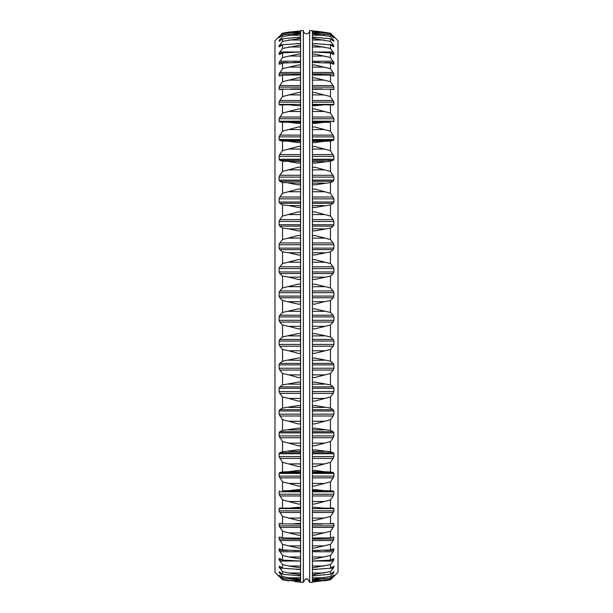 <?xml version="1.0" encoding="UTF-8"?>
<svg xmlns="http://www.w3.org/2000/svg" width="613" height="613" viewBox="0 0 613 613"><rect width="100%" height="100%" fill="white"/><g stroke="black" fill="none" stroke-linecap="round" stroke-linejoin="round"><path stroke-width="0.92" d="M312.423 30.65L309.649 30.65L309.649 582.35L312.423 582.35L312.423 30.65M309.649 582.35C308.086 579.354 307.036 578.304 306.5 579.201C305.964 578.304 304.914 579.354 303.351 582.35L303.351 30.65A3.149 3.149 0 0 0 306.5 33.799A3.149 3.149 0 0 0 309.649 30.65M312.423 301.696L324.246 301.696L314.4 304.224L312.423 303.856M312.423 309.144L314.4 308.776L330.461 312.446L330.461 300.554L324.246 301.696M312.423 297.78L333.211 297.78L330.461 300.554M333.211 297.78L333.909 296.094L333.909 292.692L333.211 290.945L330.461 287.926L330.461 276.08L314.4 279.528L312.423 279.16M312.423 284.417L314.4 284.064L330.461 287.926M312.423 273.567L333.211 273.567L330.461 276.08M333.211 273.567L333.909 271.957L333.909 268.586L333.211 266.793L330.461 263.552L330.461 251.851L314.4 255.054L312.423 254.679M312.423 259.874L314.4 259.537L330.461 263.552M312.423 249.629L333.211 249.629L330.461 251.851M333.211 249.629L333.909 248.104L333.909 244.779L333.211 242.955L330.461 239.53L330.461 228.067L314.4 230.994L312.423 230.611M312.423 235.706L314.4 235.384L330.461 239.53M312.423 226.143L333.211 226.143L330.461 228.067M333.211 226.143L333.909 224.718L333.909 221.477L333.211 219.638L330.461 216.037L330.461 204.911L314.4 207.539L312.423 207.156M312.423 212.106L314.4 211.807L330.461 216.037M312.423 203.301L333.211 203.301L330.461 204.911M333.211 203.301L333.909 201.991L333.909 198.857L330.461 193.279L330.461 182.574L314.4 184.881L312.423 184.505M312.423 189.264L314.4 188.988L330.461 193.279M312.423 181.295L333.211 181.295L330.461 182.574M333.211 181.295L333.909 180.099L333.909 177.103L330.461 171.433L330.461 161.227L314.4 163.204L312.423 162.836M312.423 167.372L314.4 167.111L330.461 171.433M312.423 160.299L333.211 160.299L330.461 161.227M333.211 160.299L333.909 159.234L333.909 156.392L330.461 150.675L330.461 141.059L324.246 141.297L314.4 142.683L312.423 142.316M312.423 146.591L314.4 146.369L330.461 150.675M312.423 140.477L333.211 140.477L330.461 141.059M333.211 140.477L333.909 139.549L333.909 136.891L330.461 131.174L330.461 122.217L324.246 122.316L314.4 123.474L312.423 123.129M312.423 127.106L314.4 126.906L330.461 131.174M312.423 121.987L330.461 122.217M333.211 121.987L333.909 121.213L333.909 118.753L330.461 113.076L330.461 104.861L312.423 104.808L323.166 104.815M312.423 109.06L314.4 108.892L330.461 113.076M324.246 104.815L314.4 105.742L312.423 105.413M333.265 104.992L330.461 104.861M333.211 104.992L333.909 104.371L333.909 102.126L330.461 96.547L330.461 89.13L312.423 89.314M312.423 92.609L314.4 92.471L330.461 96.547M330.56 89.146L333.909 89.146L333.211 89.613L333.909 89.146L333.211 89.613L330.461 89.13M333.909 89.146L333.909 87.146L333.211 85.59L330.461 81.698L330.461 75.146L312.423 74.962M312.423 77.874L314.4 77.767L330.461 81.698M333.211 75.981L333.909 75.683L333.211 75.981L330.461 75.146M332.215 75.683L333.909 75.683L333.909 73.935L330.461 68.664L330.461 63.032L312.423 62.48M312.423 64.986L314.4 64.909L330.461 68.664M333.211 64.204L333.909 64.066L330.461 63.032M332.897 64.066L333.909 64.066L333.909 62.595L330.461 57.545L330.461 52.871L312.423 51.959M312.423 54.036L314.4 53.998L330.461 57.545M333.211 54.381L330.461 52.871M333.265 54.411L333.909 54.411L333.909 53.216L330.461 48.427L330.461 44.757L312.423 43.492M312.423 45.124L330.461 48.427M333.211 46.588L330.461 44.757M333.533 46.78L333.909 45.875L330.461 41.393L330.461 38.742L312.423 37.14M312.423 38.343L330.461 41.393M312.423 38.312L314.4 38.343M333.211 40.887L330.461 38.742M333.74 41.24L333.909 40.634L330.461 36.489L330.461 34.887L314.239 33.102M312.423 33.73L330.461 36.489M312.423 33.661L314.4 33.73M312.423 32.956L314.4 33.117M333.863 37.837L330.461 34.887M333.893 37.853L330.461 33.225L315.32 31.148M312.423 31.309L330.461 33.761M312.423 31.209L314.4 31.309M312.423 30.972L314.4 31.102M333.211 35.929L330.461 33.225L317.978 31.355M333.909 36.604L338.024 40.719L338.024 572.281L333.909 576.396M316.262 31.217L317.128 31.286M312.423 512.514L333.211 512.514L333.909 510.874L333.909 508.629L333.265 508.008L330.461 508.139L330.461 499.924L314.4 504.108L312.423 503.94M312.423 527.41L333.211 527.41L333.909 525.854L333.909 523.854L333.211 523.387L333.909 523.854L333.211 523.387L330.461 523.87L330.461 516.452L314.4 520.529L312.423 520.391M312.423 582.028L330.461 579.775L330.461 579.239L312.423 581.791M324.246 580.879L330.461 579.775L333.211 577.071M312.423 581.691L314.4 581.691M332.522 576.289L333.211 576.289L330.461 579.239M333.211 576.289L333.893 575.147L330.461 578.113L330.461 576.511L312.423 579.339M312.423 580.044L330.461 578.113M312.423 579.27L314.4 579.27M331.648 573.339L333.211 573.339L330.461 576.511M333.211 573.339L333.909 571.76L330.461 574.258L330.461 571.607L312.423 574.688M333.74 571.76L333.211 572.113M312.423 575.86L330.461 574.258M312.423 574.657L314.4 574.657M330.476 568.236L333.211 568.236L330.461 571.607M333.211 568.236L333.909 566.22L330.461 568.243L330.461 564.573L312.423 567.876M312.423 569.508L330.461 568.243M318.875 561.025L333.211 561.025L330.461 564.573M333.211 561.025L333.909 558.589L330.461 560.129L330.461 555.455L314.4 559.002L312.423 558.964M312.423 561.041L330.461 560.129M312.423 551.761L333.211 551.761L330.461 555.455M333.211 551.761L333.909 548.934L330.461 549.968L330.461 544.336L314.4 548.091L312.423 548.014M332.897 548.934L333.909 548.934L333.211 548.796M312.423 550.52L330.461 549.968M312.423 540.528L333.211 540.528L330.461 544.336M333.211 540.528L333.909 537.317L333.211 537.019L330.461 537.854L330.461 531.302L314.4 535.233L312.423 535.126M332.215 537.317L333.909 537.317L333.211 537.019M312.423 538.038L330.461 537.854M333.211 527.41L330.461 531.302M312.423 523.686L330.461 523.87M333.211 512.514L330.461 516.452M312.423 507.587L314.4 507.257L324.246 508.185L330.461 508.139M323.166 508.185L324.246 508.185M312.423 495.955L333.211 495.955L330.461 499.924M333.211 495.955L333.909 494.247L333.909 491.787L333.211 491.013L330.461 490.783L330.461 481.826L314.4 486.094L312.423 485.894M312.423 489.871L314.4 489.526L324.246 490.684L330.461 490.783M312.423 477.872L333.211 477.872L330.461 481.826M333.211 477.872L333.909 476.109L333.909 473.451L333.211 472.523L330.461 471.941L330.461 462.325L314.4 466.631L312.423 466.409M312.423 470.684L314.4 470.317L324.246 471.704L330.461 471.941M312.423 458.417L333.211 458.417L330.461 462.325M333.211 458.417L333.909 456.608L333.909 453.766L333.211 452.7L330.461 451.773L330.461 441.567L314.4 445.889L312.423 445.628M312.423 450.164L314.4 449.796L330.461 451.773M312.423 437.728L333.211 437.728L330.461 441.567M333.211 437.728L333.909 435.897L333.909 432.901L333.211 431.705L330.461 430.426L330.461 419.721L314.4 424.012L312.423 423.736M312.423 428.495L314.4 428.119L330.461 430.426M312.423 415.989L333.211 415.989L330.461 419.721M333.211 415.989L333.909 414.143L333.909 411.009L333.211 409.699L330.461 408.089L330.461 396.963L314.4 401.193L312.423 400.894M312.423 405.844L314.4 405.461L330.461 408.089M312.423 393.362L333.211 393.362L330.461 396.963M333.211 393.362L333.909 391.523L333.909 388.282L333.211 386.857L330.461 384.933L330.461 373.47L314.4 377.616L312.423 377.294M312.423 382.389L314.4 382.006L330.461 384.933M312.423 370.045L333.211 370.045L330.461 373.47M333.211 370.045L333.909 368.221L333.909 364.896L333.211 363.371L330.461 361.149L330.461 349.448L314.4 353.463L312.423 353.126M312.423 358.321L314.4 357.946L330.461 361.149M312.423 346.207L333.211 346.207L330.461 349.448M333.211 346.207L333.909 344.414L333.909 341.043L333.211 339.433L330.461 336.92L330.461 325.074L314.4 328.936L312.423 328.583M312.423 333.84L314.4 333.472L330.461 336.92M312.423 322.055L333.211 322.055L330.461 325.074M333.211 322.055L333.909 320.308L333.909 316.906L333.211 315.22L330.461 312.446M303.351 30.65L300.577 30.65L300.577 582.35L303.351 582.35M279.735 104.992L282.539 104.861L282.539 113.076L279.091 118.753L279.091 121.213L279.789 121.987L282.539 122.217L282.539 131.174L279.091 136.891L279.091 139.549L279.789 140.477L282.539 141.059L282.539 150.675L279.789 154.583L279.091 156.392L279.091 159.234L279.789 160.299L282.539 161.227L282.539 171.433L279.789 175.272L279.091 177.103L279.091 180.099L279.789 181.295L282.539 182.574L282.539 193.279L279.789 197.011L279.091 198.857L279.091 201.991L279.789 203.301L282.539 204.911L282.539 216.037L279.789 219.638L279.091 221.477L279.091 224.718L279.789 226.143L282.539 228.067L282.539 239.53L279.789 242.955L279.091 244.779L279.091 248.104L279.789 249.629L282.539 251.851L282.539 263.552L279.789 266.793L279.091 268.586L279.091 271.957L279.789 273.567L282.539 276.08L282.539 287.926L279.789 290.945L279.091 292.692L279.091 296.094L279.789 297.78L282.539 300.554L282.539 312.446L298.6 308.776L300.577 309.144M282.539 312.446L279.789 315.22L300.577 315.22M300.577 333.84L298.6 333.472L282.539 336.92L282.539 325.074L279.789 322.055L279.091 320.308L279.091 316.906L279.789 315.22M282.539 325.074L288.754 326.315L300.577 326.315M300.577 328.583L298.6 328.936L288.754 326.315M282.539 336.92L279.789 339.433L300.577 339.433M300.577 358.321L298.6 357.946L282.539 361.149L282.539 349.448L279.789 346.207L279.091 344.414L279.091 341.043L279.789 339.433M282.539 349.448L288.754 350.774L300.577 350.774M300.577 353.126L298.6 353.463L288.754 350.774M282.539 361.149L279.789 363.371L300.577 363.371M300.577 382.389L298.6 382.006L282.539 384.933L282.539 373.47L279.789 370.045L279.091 368.221L279.091 364.896L279.789 363.371M282.539 373.47L288.754 374.88L300.577 374.88M300.577 377.294L298.6 377.616L288.754 374.88M282.539 384.933L279.789 386.857L300.577 386.857M300.577 405.844L298.6 405.461L282.539 408.089L282.539 396.963L279.789 393.362L279.091 391.523L279.091 388.282L279.789 386.857M282.539 396.963L288.754 398.435L300.577 398.435M300.577 400.894L298.6 401.193L288.754 398.435M282.539 408.089L279.789 409.699L300.577 409.699M300.577 428.495L298.6 428.119L282.539 430.426L282.539 419.721L279.091 414.143L279.091 411.009L279.789 409.699M282.539 419.721L288.754 421.246L300.577 421.246M300.577 423.736L298.6 424.012L288.754 421.246M282.539 430.426L279.789 431.705L300.577 431.705M300.577 450.164L298.6 449.796L282.539 451.773L282.539 441.567L279.091 435.897L279.091 432.901L279.789 431.705M282.539 441.567L288.754 443.138L300.577 443.138M300.577 445.628L298.6 445.889L288.754 443.138M282.539 451.773L279.789 452.7L300.577 452.7M300.577 470.684L298.6 470.317L288.754 471.704L282.539 471.941L282.539 462.325L279.091 456.608L279.091 453.766L279.789 452.7M282.539 462.325L288.754 463.926L300.577 463.926M300.577 466.409L298.6 466.631L288.754 463.926M282.539 471.941L279.789 472.523L300.577 472.523M300.577 489.871L298.6 489.526L288.754 490.684L282.539 490.783L282.539 481.826L279.091 476.109L279.091 473.451L279.789 472.523M282.539 481.826L288.754 483.442L300.577 483.442M300.577 485.894L298.6 486.094L288.754 483.442M282.539 490.783L300.577 491.013M289.834 508.185L300.577 508.185L282.539 508.139L282.539 499.924L279.091 494.247L279.091 491.787L279.789 491.013M282.539 499.924L288.754 501.541L300.577 501.541M300.577 503.94L298.6 504.108L288.754 501.541M288.754 508.185L298.6 507.257L300.577 507.587M282.539 508.139L279.735 508.008L279.091 508.629L279.091 510.874L300.577 510.874M300.577 524.092L282.539 523.87L282.539 516.452L279.091 510.874M282.539 516.452L288.754 518.069L300.577 518.069M300.577 520.391L298.6 520.529L288.754 518.069M290.823 524.092L298.6 523.372L300.577 523.686M282.539 523.87L279.789 523.387L279.091 523.854L279.789 523.387M282.44 523.854L279.091 523.854L279.091 525.854L300.577 525.854M300.577 538.275L282.539 537.854L282.539 531.302L279.091 525.854M282.539 531.302L288.754 532.896L300.577 532.896M300.577 535.126L298.6 535.233L288.754 532.896M292.332 538.275L300.577 538.038M282.539 537.854L279.789 537.019L279.091 537.317L279.789 537.019M280.785 537.317L279.091 537.317L279.091 539.065L300.577 539.065M300.577 550.62L282.539 549.968L282.539 544.336L279.091 539.065M282.539 544.336L288.754 545.892L300.577 545.892M300.577 548.014L298.6 548.091L288.754 545.892M293.788 550.62L300.577 550.52M282.539 549.968L279.091 548.934L279.789 548.796M280.103 548.934L279.091 548.934L279.091 550.405L288.118 550.405M300.508 561.033L282.539 560.129L282.539 555.455L279.091 550.405M282.539 555.455L288.754 556.964L300.577 556.964M300.577 558.964L288.754 556.964M295.159 561.033L300.577 561.041M282.539 560.129L279.789 558.619M279.735 558.589L279.091 558.589L279.091 559.784L281.911 559.784M299.749 569.423L282.539 568.243L282.539 564.573L279.091 559.784M282.539 564.573L288.754 566.021L300.577 566.021M300.577 567.876L288.754 566.021M296.401 569.423L300.577 569.508M282.539 568.243L279.789 566.412M279.467 566.22L279.091 567.125L280.854 567.125M299.167 575.73L282.539 574.258L282.539 571.607L279.091 567.125M282.539 571.607L288.754 572.994L300.577 572.994M300.577 574.657L288.754 572.994M298.6 574.657L300.577 574.688M297.443 575.73L300.577 575.86M282.539 574.258L279.789 572.113M279.26 571.76L279.091 572.366L280.11 572.366M298.761 579.898L282.539 578.113L282.539 576.511L279.091 572.366M282.539 576.511L288.754 577.814L300.577 577.814M300.577 579.27L288.754 577.814M298.6 579.27L300.577 579.339M298.6 579.883L300.577 580.044M282.539 578.113L279.543 575.461M279.789 577.071L282.539 579.775L288.754 580.879L282.539 579.775L279.091 575.461M282.539 579.239L288.754 580.45L300.577 580.45M300.577 581.691L288.754 580.45M298.6 581.691L300.577 581.791M295.022 581.645L300.577 582.028M298.6 581.898L297.68 581.852M279.789 35.929L282.539 33.225L288.754 32.121L282.539 33.225L279.091 37.539L282.539 34.887L282.539 36.489L279.091 40.634L279.091 41.24L279.789 40.887L282.539 38.742L282.539 41.393L279.091 45.875L279.091 46.78L279.789 46.588L282.539 44.757L282.539 48.427L279.091 53.216L279.091 54.411L279.789 54.381L282.539 52.871L282.539 57.545L279.091 62.595L279.091 64.066L279.789 64.204L282.539 63.032L282.539 68.664L279.091 73.935L279.091 75.683L279.789 75.981L282.539 75.146L282.539 81.698L279.789 85.59L279.091 87.146L279.091 89.146L279.789 89.613L279.091 89.146L282.44 89.146M300.577 30.972L288.754 32.121M282.539 33.761L300.577 31.209M298.6 31.309L300.577 31.309M282.539 34.887L298.761 33.102M298.6 33.117L300.577 32.956M282.539 36.489L300.577 33.661M298.6 33.73L300.577 33.73M279.789 40.887L279.26 41.24M282.539 38.742L300.577 37.14M282.539 41.393L300.577 38.312M298.6 38.343L300.577 38.343M282.539 44.757L300.577 43.492M282.539 48.427L300.577 45.124M282.539 52.871L300.577 51.959M282.539 57.545L298.6 53.998L300.577 54.036M279.789 64.204L279.091 64.066L280.103 64.066M282.539 63.032L300.577 62.48M282.539 68.664L298.6 64.909L300.577 64.986M279.789 75.981L279.091 75.683L280.785 75.683M282.539 75.146L300.577 74.962M282.539 81.698L298.6 77.767L300.577 77.874M300.577 92.609L298.6 92.471L282.539 96.547L282.539 89.13L279.789 89.613L279.091 89.146M282.539 89.13L300.577 89.314M282.539 96.547L279.789 100.486L300.577 100.486M279.789 104.992L279.091 104.371L279.091 102.126L279.789 100.486M282.539 104.861L288.754 104.815L298.6 105.742L300.577 105.413M289.834 104.815L288.754 104.815M282.539 113.076L298.6 108.892L300.577 109.06M282.539 122.217L300.577 122.316M300.577 123.129L298.6 123.474L288.754 122.316M282.539 131.174L298.6 126.906L300.577 127.106M282.539 141.059L300.577 141.297M300.577 142.316L298.6 142.683L288.754 141.297M282.539 150.675L298.6 146.369L300.577 146.591M282.539 161.227L300.577 161.61M300.577 162.836L298.6 163.204L288.754 161.61M282.539 171.433L298.6 167.111L300.577 167.372M282.539 182.574L300.577 183.095M300.577 184.505L298.6 184.881L288.754 183.095M282.539 193.279L298.6 188.988L300.577 189.264M282.539 204.911L288.754 205.57L300.577 205.57M300.577 207.156L298.6 207.539L288.754 205.57M282.539 216.037L298.6 211.807L300.577 212.106M282.539 228.067L288.754 228.856L300.577 228.856M300.577 230.611L298.6 230.994L288.754 228.856M282.539 239.53L298.6 235.384L300.577 235.706M282.539 251.851L288.754 252.763L300.577 252.763M300.577 254.679L298.6 255.054L288.754 252.763M282.539 263.552L298.6 259.537L300.577 259.874M282.539 276.08L288.754 277.114L300.577 277.114M300.577 279.16L298.6 279.528L288.754 277.114M282.539 287.926L298.6 284.064L300.577 284.417M282.539 300.554L298.6 304.224L300.577 303.856M279.091 576.396L274.976 572.281L274.976 40.719L279.091 36.604M312.423 296.094L333.909 296.094M312.423 292.692L333.909 292.692M312.423 290.945L333.211 290.945M312.423 286.685L324.246 286.685M312.423 277.114L324.246 277.114M312.423 271.957L333.909 271.957M312.423 268.586L333.909 268.586M312.423 266.793L333.211 266.793M312.423 262.226L324.246 262.226M312.423 252.763L324.246 252.763M312.423 248.104L333.909 248.104M312.423 244.779L333.909 244.779M312.423 242.955L333.211 242.955M312.423 238.12L324.246 238.12M312.423 228.856L324.246 228.856M312.423 224.718L333.909 224.718M312.423 221.477L333.909 221.477M312.423 219.638L333.211 219.638M312.423 214.565L324.246 214.565M312.423 205.57L324.246 205.57M312.423 201.991L333.909 201.991M312.423 198.857L333.909 198.857M312.423 197.011L333.211 197.011M312.423 191.754L324.246 191.754M312.423 183.095L324.246 183.095M312.423 180.099L333.909 180.099M312.423 177.103L333.909 177.103M312.423 175.272L333.211 175.272M312.423 169.862L324.246 169.862M312.423 161.61L324.246 161.61M312.423 159.234L333.909 159.234M312.423 156.392L333.909 156.392M312.423 154.583L333.211 154.583M312.423 149.074L324.246 149.074M312.423 141.297L324.246 141.297M312.423 139.549L333.909 139.549M312.423 136.891L333.909 136.891M312.423 135.128L333.211 135.128M312.423 129.558L324.246 129.558M312.423 122.316L324.246 122.316M312.423 121.213L333.909 121.213M312.423 118.753L333.909 118.753M312.423 117.045L333.211 117.045M312.423 111.459L324.246 111.459M312.423 104.371L333.909 104.371M312.423 102.126L333.909 102.126M312.423 100.486L333.211 100.486M312.423 94.931L324.246 94.931M312.423 87.146L333.909 87.146M312.423 85.59L333.211 85.59M312.423 80.104L324.246 80.104M312.423 73.935L333.909 73.935M312.423 72.472L333.211 72.472M312.423 67.108L324.246 67.108M324.882 62.595L333.909 62.595M312.423 61.239L333.211 61.239M312.423 56.036L324.246 56.036M331.089 53.216L333.909 53.216M318.875 51.975L333.211 51.975M312.423 46.979L324.246 46.979M332.146 45.875L333.909 45.875M330.476 44.764L333.211 44.764M312.423 40.006L324.246 40.006M332.89 40.634L333.909 40.634M331.648 39.661L333.211 39.661M312.423 35.186L324.246 35.186M333.457 37.539L333.909 37.539M332.522 36.711L333.211 36.711M312.423 32.55L324.246 32.55M312.423 580.45L324.246 580.45M333.457 575.461L333.909 575.461M312.423 577.814L324.246 577.814M332.89 572.366L333.909 572.366M312.423 572.994L324.246 572.994M332.146 567.125L333.909 567.125M312.423 566.021L324.246 566.021M331.089 559.784L333.909 559.784M312.423 556.964L324.246 556.964M324.882 550.405L333.909 550.405M312.423 545.892L324.246 545.892M312.423 539.065L333.909 539.065M312.423 532.896L324.246 532.896M312.423 525.854L333.909 525.854M330.56 523.854L333.909 523.854M312.423 518.069L324.246 518.069M312.423 510.874L333.909 510.874M312.423 508.629L333.909 508.629M312.423 501.541L324.246 501.541M312.423 494.247L333.909 494.247M312.423 491.787L333.909 491.787M312.423 491.013L333.211 491.013M312.423 490.684L324.246 490.684M312.423 483.442L324.246 483.442M312.423 476.109L333.909 476.109M312.423 473.451L333.909 473.451M312.423 472.523L333.211 472.523M312.423 471.704L324.246 471.704M312.423 463.926L324.246 463.926M312.423 456.608L333.909 456.608M312.423 453.766L333.909 453.766M312.423 452.7L333.211 452.7M312.423 451.39L324.246 451.39M312.423 443.138L324.246 443.138M312.423 435.897L333.909 435.897M312.423 432.901L333.909 432.901M312.423 431.705L333.211 431.705M312.423 429.905L324.246 429.905M312.423 421.246L324.246 421.246M312.423 414.143L333.909 414.143M312.423 411.009L333.909 411.009M312.423 409.699L333.211 409.699M312.423 407.43L324.246 407.43M312.423 398.435L324.246 398.435M312.423 391.523L333.909 391.523M312.423 388.282L333.909 388.282M312.423 386.857L333.211 386.857M312.423 384.144L324.246 384.144M312.423 374.88L324.246 374.88M312.423 368.221L333.909 368.221M312.423 364.896L333.909 364.896M312.423 363.371L333.211 363.371M312.423 360.237L324.246 360.237M312.423 350.774L324.246 350.774M312.423 344.414L333.909 344.414M312.423 341.043L333.909 341.043M312.423 339.433L333.211 339.433M312.423 335.886L324.246 335.886M312.423 326.315L324.246 326.315M312.423 320.308L333.909 320.308M312.423 316.906L333.909 316.906M312.423 315.22L333.211 315.22M312.423 311.304L324.246 311.304M288.754 311.304L300.577 311.304M279.091 316.906L300.577 316.906M279.091 320.308L300.577 320.308M279.789 322.055L300.577 322.055M288.754 335.886L300.577 335.886M279.091 341.043L300.577 341.043M279.091 344.414L300.577 344.414M279.789 346.207L300.577 346.207M288.754 360.237L300.577 360.237M279.091 364.896L300.577 364.896M279.091 368.221L300.577 368.221M279.789 370.045L300.577 370.045M288.754 384.144L300.577 384.144M279.091 388.282L300.577 388.282M279.091 391.523L300.577 391.523M279.789 393.362L300.577 393.362M288.754 407.43L300.577 407.43M279.091 411.009L300.577 411.009M279.091 414.143L300.577 414.143M279.789 415.989L300.577 415.989M288.754 429.905L300.577 429.905M279.091 432.901L300.577 432.901M279.091 435.897L300.577 435.897M279.789 437.728L300.577 437.728M288.754 451.39L300.577 451.39M279.091 453.766L300.577 453.766M279.091 456.608L300.577 456.608M279.789 458.417L300.577 458.417M288.754 471.704L300.577 471.704M279.091 473.451L300.577 473.451M279.091 476.109L300.577 476.109M279.789 477.872L300.577 477.872M288.754 490.684L300.577 490.684M279.091 491.787L300.577 491.787M279.091 494.247L300.577 494.247M279.789 495.955L300.577 495.955M279.091 508.629L300.577 508.629M279.789 512.514L300.577 512.514M279.789 527.41L300.577 527.41M279.789 540.528L300.577 540.528M279.789 551.761L300.577 551.761M279.789 561.025L294.125 561.025M279.789 568.236L282.524 568.236M279.789 573.339L281.352 573.339M279.789 576.289L280.478 576.289M288.754 32.55L300.577 32.55M279.789 36.711L280.478 36.711M279.091 37.539L279.543 37.539M288.754 35.186L300.577 35.186M279.789 39.661L281.352 39.661M279.091 40.634L280.11 40.634M288.754 40.006L300.577 40.006M279.789 44.764L282.524 44.764M279.091 45.875L280.854 45.875M288.754 46.979L300.577 46.979M279.789 51.975L294.125 51.975M279.091 53.216L281.911 53.216M288.754 56.036L300.577 56.036M279.789 61.239L300.577 61.239M279.091 62.595L288.118 62.595M288.754 67.108L300.577 67.108M279.789 72.472L300.577 72.472M279.091 73.935L300.577 73.935M288.754 80.104L300.577 80.104M279.789 85.59L300.577 85.59M279.091 87.146L300.577 87.146M288.754 94.931L300.577 94.931M279.091 102.126L300.577 102.126M279.091 104.371L300.577 104.371M288.754 111.459L300.577 111.459M279.789 117.045L300.577 117.045M279.091 118.753L300.577 118.753M279.091 121.213L300.577 121.213M279.789 121.987L300.577 121.987M288.754 129.558L300.577 129.558M279.789 135.128L300.577 135.128M279.091 136.891L300.577 136.891M279.091 139.549L300.577 139.549M279.789 140.477L300.577 140.477M288.754 149.074L300.577 149.074M279.789 154.583L300.577 154.583M279.091 156.392L300.577 156.392M279.091 159.234L300.577 159.234M279.789 160.299L300.577 160.299M288.754 169.862L300.577 169.862M279.789 175.272L300.577 175.272M279.091 177.103L300.577 177.103M279.091 180.099L300.577 180.099M279.789 181.295L300.577 181.295M288.754 191.754L300.577 191.754M279.789 197.011L300.577 197.011M279.091 198.857L300.577 198.857M279.091 201.991L300.577 201.991M279.789 203.301L300.577 203.301M288.754 214.565L300.577 214.565M279.789 219.638L300.577 219.638M279.091 221.477L300.577 221.477M279.091 224.718L300.577 224.718M279.789 226.143L300.577 226.143M288.754 238.12L300.577 238.12M279.789 242.955L300.577 242.955M279.091 244.779L300.577 244.779M279.091 248.104L300.577 248.104M279.789 249.629L300.577 249.629M288.754 262.226L300.577 262.226M279.789 266.793L300.577 266.793M279.091 268.586L300.577 268.586M279.091 271.957L300.577 271.957M279.789 273.567L300.577 273.567M288.754 286.685L300.577 286.685M279.789 290.945L300.577 290.945M279.091 292.692L300.577 292.692M279.091 296.094L300.577 296.094M279.789 297.78L300.577 297.78M288.754 301.696L300.577 301.696M322.177 88.908L312.423 88.908M320.668 74.725L312.423 74.725M319.212 62.38L312.423 62.38M317.841 51.967L312.492 51.967M316.599 43.577L313.251 43.577M315.557 37.27L313.833 37.27M315.557 575.73L313.833 575.73M316.599 569.423L313.251 569.423M317.841 561.033L312.492 561.033M319.212 550.62L312.423 550.62M320.668 538.275L312.423 538.275M322.177 524.092L312.423 524.092M299.167 37.27L297.443 37.27M299.749 43.577L296.401 43.577M300.508 51.967L295.159 51.967M300.577 62.38L293.788 62.38M300.577 74.725L292.332 74.725M300.577 88.908L290.823 88.908"/></g></svg>
